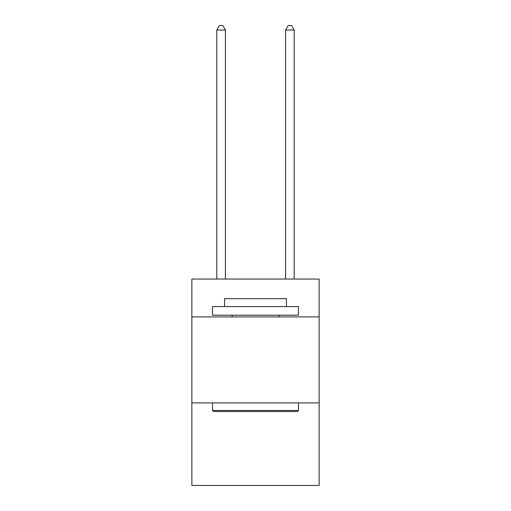 <?xml version="1.0" encoding="UTF-8"?>
<svg xmlns="http://www.w3.org/2000/svg" width="511" height="511" viewBox="0 0 511 511"><rect width="100%" height="100%" fill="white"/><g stroke="black" fill="none" stroke-linecap="round" stroke-linejoin="round"><path stroke-width="0.77" d="M319.139 316.903L319.139 279.063L191.861 279.063L191.861 316.903L319.139 316.903L319.139 485.45L191.861 485.45L191.861 316.903M319.139 402.898L191.861 402.898M213.534 411.496L212.506 410.461L298.494 410.461L297.466 411.496L213.534 411.496M298.494 306.581L298.494 315.178L212.506 315.178L212.506 306.581L298.494 306.581M224.54 306.581L224.54 298.667L286.46 298.667L286.46 306.581M298.494 402.898L298.494 410.461M212.506 402.898L212.506 410.461M278.891 315.178L278.891 316.903M232.109 315.178L232.109 316.903M225.402 279.063L225.402 30.021L216.805 30.021L216.805 279.063M216.805 30.021L219.385 25.55L222.822 25.55L225.402 30.021M294.195 279.063L294.195 30.021L285.598 30.021L285.598 279.063M285.598 30.021L288.178 25.55L291.615 25.55L294.195 30.021"/></g></svg>
